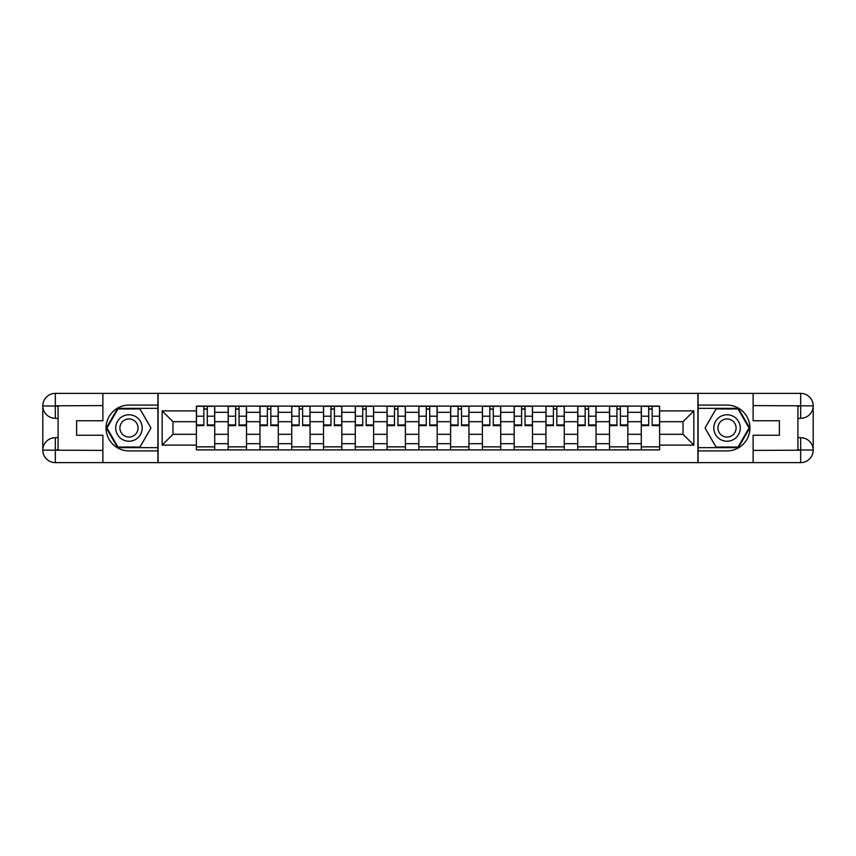 <?xml version="1.0" encoding="UTF-8"?>
<svg xmlns="http://www.w3.org/2000/svg" width="856" height="856" viewBox="0 0 856 856"><rect width="100%" height="100%" fill="white"/><g stroke="black" fill="none" stroke-linecap="round" stroke-linejoin="round"><path stroke-width="1.28" d="M97.391 462.625L758.609 462.625M758.609 393.375L97.391 393.375M228.167 449.903L228.167 412.314L214.728 412.314L214.728 449.903M214.728 412.314L214.728 406.097M228.167 412.314L228.167 406.097M246.507 406.097L246.507 449.903M259.946 449.903L259.946 406.097M278.275 406.097L278.275 449.903M291.725 449.903L291.725 406.097M310.054 406.097L310.054 449.903M323.504 449.903L323.504 406.097M341.833 406.097L341.833 449.903M355.283 449.903L355.283 406.097M373.612 406.097L373.612 449.903M387.051 449.903L387.051 406.097M405.391 406.097L405.391 449.903M418.83 449.903L418.83 406.097M437.17 406.097L437.17 449.903M450.609 449.903L450.609 406.097M468.949 406.097L468.949 449.903M482.388 449.903L482.388 406.097M500.717 406.097L500.717 449.903M514.167 449.903L514.167 406.097M532.496 406.097L532.496 449.903M545.946 449.903L545.946 406.097M564.275 406.097L564.275 449.903M577.725 449.903L577.725 406.097M596.054 406.097L596.054 449.903M609.493 449.903L609.493 406.097M627.833 406.097L627.833 449.903M641.272 449.903L641.272 406.097M641.272 434.313L627.833 434.313M609.493 434.313L596.054 434.313M577.725 434.313L564.275 434.313M545.946 434.313L532.496 434.313M514.167 434.313L500.717 434.313M482.388 434.313L468.949 434.313M450.609 434.313L437.17 434.313M418.83 434.313L405.391 434.313M387.051 434.313L373.612 434.313M355.283 434.313L341.833 434.313M323.504 434.313L310.054 434.313M291.725 434.313L278.275 434.313M259.946 434.313L246.507 434.313M228.167 434.313L214.728 434.313M641.272 421.687L627.833 421.687M609.493 421.687L596.054 421.687M577.725 421.687L564.275 421.687M545.946 421.687L532.496 421.687M514.167 421.687L500.717 421.687M482.388 421.687L468.949 421.687M450.609 421.687L437.17 421.687M418.83 421.687L405.391 421.687M387.051 421.687L373.612 421.687M355.283 421.687L341.833 421.687M323.504 421.687L310.054 421.687M291.725 421.687L278.275 421.687M259.946 421.687L246.507 421.687M228.167 421.687L214.728 421.687M172.966 434.313L196.388 434.313L196.388 421.687L172.966 421.687L172.966 434.313L162.169 445.109L162.169 410.891L196.388 410.891L196.388 421.687M659.612 421.687L659.612 434.313L683.035 434.313L683.035 421.687L659.612 421.687L659.612 406.097L196.388 406.097L196.388 410.891M659.612 410.891L693.831 410.891L693.831 445.109L659.612 445.109L659.612 434.313M196.388 434.313L196.388 449.903L659.612 449.903L659.612 445.109M196.388 445.109L162.169 445.109M697.908 462.935L697.908 393.065M158.093 462.935L158.093 393.065M214.728 446.843L196.388 446.843M203.824 409.157L207.291 409.157M246.507 446.843L228.167 446.843M235.603 409.157L239.07 409.157M278.275 446.843L259.946 446.843M267.382 409.157L270.849 409.157M310.054 446.843L291.725 446.843M299.161 409.157L302.617 409.157M341.833 446.843L323.504 446.843M330.94 409.157L334.396 409.157M373.612 446.843L355.283 446.843M362.709 409.157L366.175 409.157M405.391 446.843L387.051 446.843M394.488 409.157L397.954 409.157M437.17 446.843L418.83 446.843M426.267 409.157L429.733 409.157M468.949 446.843L450.609 446.843M458.046 409.157L461.512 409.157M500.717 446.843L482.388 446.843M489.825 409.157L493.291 409.157M532.496 446.843L514.167 446.843M521.604 409.157L525.06 409.157M564.275 446.843L545.946 446.843M553.383 409.157L556.839 409.157M596.054 446.843L577.725 446.843M585.151 409.157L588.618 409.157M627.833 446.843L609.493 446.843M616.93 409.157L620.397 409.157M659.612 446.843L641.272 446.843M648.709 409.157L652.176 409.157M162.169 410.891L172.966 421.687M683.035 434.313L693.831 445.109M683.035 421.687L693.831 410.891M207.291 424.95L214.621 424.95L214.621 425.657L207.291 425.657L207.291 406.311L214.621 406.311L210.544 406.311M214.621 424.95L214.621 406.311M203.824 408.954L207.291 408.954M200.571 406.311L196.495 406.311L196.495 425.657L203.824 425.657L203.824 406.311L203.214 406.311M196.495 406.311L207.901 406.311M239.07 424.95L246.4 424.95L246.4 425.657L239.07 425.657L239.07 406.311L246.4 406.311L242.323 406.311M246.4 424.95L246.4 406.311M235.603 408.954L239.07 408.954M232.34 406.311L228.274 406.311L228.274 425.657L235.603 425.657L235.603 406.311L234.993 406.311M228.274 406.311L239.68 406.311M270.849 424.95L278.179 424.95L278.179 425.657L270.849 425.657L270.849 406.311L278.179 406.311L274.102 406.311M278.179 424.95L278.179 406.311M267.382 408.954L270.849 408.954M264.119 406.311L260.053 406.311L260.053 425.657L267.382 425.657L267.382 406.311L266.772 406.311M260.053 406.311L271.459 406.311M58.08 418.327L55.33 418.327A12.53 12.53 0 0 1 42.8 405.894A12.53 12.53 0 0 1 55.33 393.375L157.889 393.375L157.889 405.081L128.967 405.081A22.919 22.919 0 0 0 106.048 428A22.919 22.919 0 0 0 128.967 450.919L157.889 450.919L157.889 462.625L55.33 462.625A12.53 12.53 0 0 1 42.8 450.106A12.53 12.53 0 0 1 55.33 437.673L58.08 437.673M157.889 450.919L157.889 405.081M102.891 393.375L102.891 420.767L76.612 420.767L76.612 435.233L102.891 435.233L102.891 462.625M55.33 418.327A12.53 12.53 0 0 1 42.8 405.894L55.33 406.097L55.33 418.327A12.53 12.53 0 0 1 42.8 405.894L42.8 450.106L102.891 450.406M55.33 450.406L55.33 462.625A12.53 12.53 0 0 1 42.8 450.106A12.53 12.53 0 0 1 55.33 437.673L55.33 449.903L58.08 449.903L58.08 406.097L55.33 406.097M157.889 408.344L117.614 408.344L106.272 428L117.614 447.656L157.889 447.656M797.92 437.673L800.67 437.673A12.53 12.53 0 0 1 813.2 450.106A12.53 12.53 0 0 1 800.67 462.625L698.111 462.625L698.111 450.919L727.033 450.919A22.919 22.919 0 0 0 749.952 428A22.919 22.919 0 0 0 727.033 405.081L698.111 405.081L698.111 393.375L800.67 393.375A12.53 12.53 0 0 1 813.2 405.894A12.53 12.53 0 0 1 800.67 418.327L797.92 418.327M698.111 405.081L698.111 450.919M753.109 462.625L753.109 435.233L779.388 435.233L779.388 420.767L753.109 420.767L753.109 393.375M800.67 437.673A12.53 12.53 0 0 1 813.2 450.106L800.67 449.903L800.67 437.673A12.53 12.53 0 0 1 813.2 450.106L813.2 405.894L753.109 405.594M800.67 405.594L800.67 393.375A12.53 12.53 0 0 1 813.2 405.894A12.53 12.53 0 0 1 800.67 418.327L800.67 406.097L797.92 406.097L797.92 449.903L800.67 449.903M698.111 447.656L738.386 447.656L749.728 428L738.386 408.344L698.111 408.344M115.721 428A13.236 13.236 0 0 0 128.967 441.236A13.236 13.236 0 0 0 142.203 428A13.236 13.236 0 0 0 128.967 414.764A13.236 13.236 0 0 0 115.721 428M119.904 428A9.063 9.063 0 0 0 128.967 437.063A9.063 9.063 0 0 0 138.03 428A9.063 9.063 0 0 0 128.967 418.937A9.063 9.063 0 0 0 119.904 428M139.967 408.954L150.956 428L139.967 447.046L117.968 447.046L106.979 428L117.968 408.954L139.967 408.954M713.797 428A13.236 13.236 0 0 0 727.033 441.236A13.236 13.236 0 0 0 740.28 428A13.236 13.236 0 0 0 727.033 414.764A13.236 13.236 0 0 0 713.797 428M717.97 428A9.063 9.063 0 0 0 727.033 437.063A9.063 9.063 0 0 0 736.096 428A9.063 9.063 0 0 0 727.033 418.937A9.063 9.063 0 0 0 717.97 428M738.033 408.954L749.021 428L738.033 447.046L716.033 447.046L705.044 428L716.033 408.954L738.033 408.954M302.617 424.95L309.958 424.95L309.958 425.657L302.617 425.657L302.617 406.311L309.958 406.311L305.881 406.311M309.958 424.95L309.958 406.311M299.161 408.954L302.617 408.954M295.898 406.311L291.821 406.311L291.821 425.657L299.161 425.657L299.161 406.311L298.551 406.311M291.821 406.311L303.238 406.311M334.396 424.95L341.737 424.95L341.737 425.657L334.396 425.657L334.396 406.311L341.737 406.311L337.66 406.311M341.737 424.95L341.737 406.311M330.94 408.954L334.396 408.954M327.677 406.311L323.6 406.311L323.6 425.657L330.94 425.657L330.94 406.311L330.32 406.311M323.6 406.311L335.006 406.311M366.175 424.95L373.505 424.95L373.505 425.657L366.175 425.657L366.175 406.311L373.505 406.311L369.439 406.311M373.505 424.95L373.505 406.311M362.709 408.954L366.175 408.954M359.456 406.311L355.379 406.311L355.379 425.657L362.709 425.657L362.709 406.311L362.099 406.311M355.379 406.311L366.785 406.311M397.954 424.95L405.284 424.95L405.284 425.657L397.954 425.657L397.954 406.311L405.284 406.311L401.218 406.311M405.284 424.95L405.284 406.311M394.488 408.954L397.954 408.954M391.235 406.311L387.158 406.311L387.158 425.657L394.488 425.657L394.488 406.311L393.878 406.311M387.158 406.311L398.564 406.311M429.733 424.95L437.063 424.95L437.063 425.657L429.733 425.657L429.733 406.311L437.063 406.311L432.986 406.311M437.063 424.95L437.063 406.311M426.267 408.954L429.733 408.954M423.014 406.311L418.937 406.311L418.937 425.657L426.267 425.657L426.267 406.311L425.657 406.311M418.937 406.311L430.343 406.311M461.512 424.95L468.842 424.95L468.842 425.657L461.512 425.657L461.512 406.311L468.842 406.311L464.765 406.311M468.842 424.95L468.842 406.311M458.046 408.954L461.512 408.954M454.782 406.311L450.716 406.311L450.716 425.657L458.046 425.657L458.046 406.311L457.436 406.311M450.716 406.311L462.122 406.311M493.291 424.95L500.621 424.95L500.621 425.657L493.291 425.657L493.291 406.311L500.621 406.311L496.544 406.311M500.621 424.95L500.621 406.311M489.825 408.954L493.291 408.954M486.561 406.311L482.495 406.311L482.495 425.657L489.825 425.657L489.825 406.311L489.215 406.311M482.495 406.311L493.901 406.311M525.06 424.95L532.4 424.95L532.4 425.657L525.06 425.657L525.06 406.311L532.4 406.311L528.323 406.311M532.4 424.95L532.4 406.311M521.604 408.954L525.06 408.954M518.34 406.311L514.263 406.311L514.263 425.657L521.604 425.657L521.604 406.311L520.994 406.311M514.263 406.311L525.68 406.311M556.839 424.95L564.179 424.95L564.179 425.657L556.839 425.657L556.839 406.311L564.179 406.311L560.102 406.311M564.179 424.95L564.179 406.311M553.383 408.954L556.839 408.954M550.119 406.311L546.042 406.311L546.042 425.657L553.383 425.657L553.383 406.311L552.762 406.311M546.042 406.311L557.449 406.311M588.618 424.95L595.947 424.95L595.947 425.657L588.618 425.657L588.618 406.311L595.947 406.311L591.881 406.311M595.947 424.95L595.947 406.311M585.151 408.954L588.618 408.954M581.898 406.311L577.821 406.311L577.821 425.657L585.151 425.657L585.151 406.311L584.541 406.311M577.821 406.311L589.228 406.311M620.397 424.95L627.726 424.95L627.726 425.657L620.397 425.657L620.397 406.311L627.726 406.311L623.66 406.311M627.726 424.95L627.726 406.311M616.93 408.954L620.397 408.954M613.677 406.311L609.6 406.311L609.6 425.657L616.93 425.657L616.93 406.311L616.32 406.311M609.6 406.311L621.007 406.311M652.176 424.95L659.505 424.95L659.505 425.657L652.176 425.657L652.176 406.311L659.505 406.311L655.428 406.311M659.505 424.95L659.505 406.311M648.709 408.954L652.176 408.954M645.456 406.311L641.379 406.311L641.379 425.657L648.709 425.657L648.709 406.311L648.099 406.311M641.379 406.311L652.786 406.311M609.493 412.314L596.054 412.314M577.725 412.314L564.275 412.314M545.946 412.314L532.496 412.314M514.167 412.314L500.717 412.314M482.388 412.314L468.949 412.314M450.609 412.314L437.17 412.314M418.83 412.314L405.391 412.314M387.051 412.314L373.612 412.314M355.283 412.314L341.833 412.314M323.504 412.314L310.054 412.314M291.725 412.314L278.275 412.314M259.946 412.314L246.507 412.314M641.272 412.314L627.833 412.314M609.493 443.686L596.054 443.686M577.725 443.686L564.275 443.686M545.946 443.686L532.496 443.686M514.167 443.686L500.717 443.686M482.388 443.686L468.949 443.686M450.609 443.686L437.17 443.686M418.83 443.686L405.391 443.686M387.051 443.686L373.612 443.686M355.283 443.686L341.833 443.686M323.504 443.686L310.054 443.686M291.725 443.686L278.275 443.686M259.946 443.686L246.507 443.686M228.167 443.686L214.728 443.686M641.272 443.686L627.833 443.686M207.291 416.198L214.621 416.198M196.495 424.95L203.824 424.95M196.495 416.198L203.824 416.198M239.07 416.198L246.4 416.198M228.274 424.95L235.603 424.95M228.274 416.198L235.603 416.198M270.849 416.198L278.179 416.198M260.053 424.95L267.382 424.95M260.053 416.198L267.382 416.198M102.891 405.594L55.03 405.808M42.8 450.106A12.53 12.53 0 0 1 55.33 437.673M42.8 405.894A12.53 12.53 0 0 1 55.33 393.375L55.33 405.594M753.109 450.406L800.97 450.192M813.2 405.894A12.53 12.53 0 0 1 800.67 418.327M813.2 450.106A12.53 12.53 0 0 1 800.67 462.625L800.67 450.406M302.617 416.198L309.958 416.198M291.821 424.95L299.161 424.95M291.821 416.198L299.161 416.198M334.396 416.198L341.737 416.198M323.6 424.95L330.94 424.95M323.6 416.198L330.94 416.198M366.175 416.198L373.505 416.198M355.379 424.95L362.709 424.95M355.379 416.198L362.709 416.198M397.954 416.198L405.284 416.198M387.158 424.95L394.488 424.95M387.158 416.198L394.488 416.198M429.733 416.198L437.063 416.198M418.937 424.95L426.267 424.95M418.937 416.198L426.267 416.198M461.512 416.198L468.842 416.198M450.716 424.95L458.046 424.95M450.716 416.198L458.046 416.198M493.291 416.198L500.621 416.198M482.495 424.95L489.825 424.95M482.495 416.198L489.825 416.198M525.06 416.198L532.4 416.198M514.263 424.95L521.604 424.95M514.263 416.198L521.604 416.198M556.839 416.198L564.179 416.198M546.042 424.95L553.383 424.95M546.042 416.198L553.383 416.198M588.618 416.198L595.947 416.198M577.821 424.95L585.151 424.95M577.821 416.198L585.151 416.198M620.397 416.198L627.726 416.198M609.6 424.95L616.93 424.95M609.6 416.198L616.93 416.198M652.176 416.198L659.505 416.198M641.379 424.95L648.709 424.95M641.379 416.198L648.709 416.198"/></g></svg>

